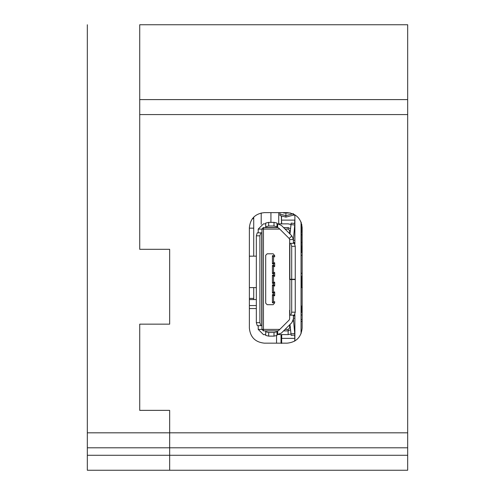 <?xml version="1.0" encoding="UTF-8"?>
<svg xmlns="http://www.w3.org/2000/svg" width="495" height="495" viewBox="0 0 495 495"><rect width="100%" height="100%" fill="white"/><g stroke="black" fill="none" stroke-linecap="round" stroke-linejoin="round"><path stroke-width="0.74" d="M281.655 215.981L281.414 220.114L294.89 220.114L294.89 214.774L294.89 243.893L294.89 242.569L293.393 242.569M294.89 314.597L294.89 341.018M301.047 222.001L301.047 333.797M294.89 230.255L294.395 228.059M270.932 222.36L270.932 212.627M301.238 246.157L301.238 242.42L302.136 242.42L301.238 242.42L301.238 234.816L302.136 234.816M301.238 222.496L301.238 227.601M301.238 232.087L301.238 234.816M253.718 218.654L252.345 218.654L253.718 218.654M253.718 228.158L249.375 228.158M294.519 315.921L294.055 315.173M294.079 243.317L294.537 242.569L294.079 243.317M281.476 337.726L281.036 337.726M253.718 299.574L253.718 287.595L249.375 287.595L255.358 287.595L249.375 287.595M249.375 256.212L253.718 256.156L253.718 217.058M302.136 319.479L301.047 319.479M301.047 287.595L302.278 287.595M256.336 299.574L249.375 299.574M256.336 305.557L249.375 305.557M302.136 314.993L301.047 314.993M281.036 334.632L281.036 343.165L281.036 334.632M256.336 287.762L255.358 287.595L256.336 287.762M249.598 256.156L256.336 256.156M294.506 315.129L294.506 315.89M294.649 227.762L294.89 227.372M301.047 227.601L301.795 227.601L301.047 227.601L301.795 227.601L301.795 231.338L302.136 231.338L301.795 231.338L301.795 224.439M302.136 232.087L301.047 232.087M278.722 223.858L278.722 212.627M293.69 214.125L293.69 214.873M285.906 217.119L293.393 215.115L285.906 217.119L279.916 215.511L285.906 217.119L285.906 212.999L286.555 212.999M279.916 215.511L279.916 214.069L285.906 215.672L293.393 213.667L293.393 215.115L294.649 215.115M290.491 212.999L283.66 212.999L283.66 212.627M279.916 214.069L279.916 212.627M253.718 298.405L249.375 298.405M302.136 321.422L301.047 321.422L302.136 321.422M281.036 335.684L281.476 335.684L281.036 335.684M294.81 329.218L294.89 335.684M289.649 248.267L289.649 239.574L289.21 238.516L289.649 239.574L289.21 238.516L278.728 228.034L277.67 227.595L278.728 228.034L289.21 238.516L278.728 228.034L277.67 227.595L278.728 228.034L289.21 238.516L289.649 239.574L289.649 279.242L295.261 279.545L291.697 279.545L291.697 312.178L290.788 315.173L294.352 315.173L295.261 312.178L291.697 312.178M289.649 233.659L289.649 230.59L288.152 229.092L285.083 229.092M283.586 227.595L288.152 227.595L290.546 228.801M279.786 229.092L263.451 229.092L263.451 329.398L279.786 329.398M265.697 331.019L265.697 335.424L268.686 336.13L268.686 332.498L265.697 331.786L265.697 334.632L265.697 330.889L276.996 330.889L263.451 330.889L261.954 329.398L261.954 229.092L263.451 227.595L277.67 227.595L271.681 227.595L277.67 227.595L277.67 223.858L288.152 223.858L291.017 224.495M290.546 329.689L288.152 330.889L283.586 330.889M285.083 329.398L288.152 329.398L289.649 327.9L289.649 324.831M289.649 310.223L289.649 318.916L289.21 319.974L289.649 318.916L289.21 319.974L278.728 330.456L277.67 330.889L278.728 330.456L289.21 319.974L278.728 330.456L277.67 330.889L278.728 330.456L289.21 319.974L289.649 318.916L289.649 313.675L289.649 318.916L289.649 315.173L290.615 315.173M274.675 301.703L273.556 301.703L273.556 295.713L274.675 295.713L274.675 291.97L273.556 291.97L273.556 285.98L274.675 285.98L274.675 282.237L273.556 282.237L272.429 283.363L273.556 283.363L273.556 284.86L272.429 284.86L272.429 293.089L273.556 293.089L273.556 294.587L272.429 294.587L272.429 302.822L274.675 302.822L274.675 301.703M272.429 302.822L273.556 301.703M272.429 294.587L273.556 295.713L274.675 295.713L273.556 294.587M273.556 293.089L274.675 291.97M272.429 293.089L273.556 291.97M272.429 284.86L273.556 285.98L274.675 285.98L273.556 284.86M273.556 283.363L274.675 282.237M267.195 304.691L265.697 303.2L267.195 304.691L273.178 304.691L267.195 304.691M274.675 302.822L273.178 304.691M301.047 306.034L302.136 306.145M301.678 306.052L301.678 312.314L302.136 312.227M301.678 312.314L301.047 312.339M291.017 333.995L288.152 334.632L288.152 329.398M272.429 283.363L272.429 275.127L273.556 275.127L273.556 273.63L272.429 273.63L272.429 265.394L273.556 265.394L273.556 263.903L272.429 263.903L272.429 255.667L274.675 255.667L274.675 256.787L273.556 256.787L273.556 262.777L274.675 262.777L274.675 266.52L273.556 266.52L273.556 272.51L274.675 272.51L274.675 276.253L273.556 276.253L273.556 282.237M272.429 255.667L273.556 256.787L274.675 256.787M272.429 263.903L273.556 262.777M273.556 263.903L274.675 262.777M273.556 265.394L274.675 266.52L273.556 266.52L272.429 265.394M272.429 273.63L273.556 272.51M273.556 273.63L274.675 272.51M273.556 275.127L274.675 276.253L273.556 276.253L272.429 275.127M265.697 255.29L265.697 303.2L265.697 255.29L267.195 253.793L265.697 255.29M274.675 255.667L273.178 253.793L267.195 253.793M301.047 252.456L302.136 252.345M301.678 252.438L301.678 246.176L302.136 246.263M301.678 246.176L301.047 246.151M288.152 227.595L288.152 229.092M291.697 246.312L290.788 243.317L294.352 243.317L295.261 246.312L291.697 246.312L291.697 279.242L289.649 279.242L289.649 239.574L289.649 242.191L289.649 239.574L293.393 239.574L293.325 238.763M291.697 279.242L295.261 279.242L295.261 246.312M293.758 279.242L293.424 279.242M289.649 271.959L289.649 276.049L289.649 271.959M291.697 279.545L289.649 279.545L289.649 275.925L289.655 279.545M289.649 275.925L289.649 269.063L289.649 275.925M256.336 322.66L257.252 325.654L260.815 325.654L259.906 322.66L256.336 322.66L256.336 235.83L257.252 232.836L260.815 232.836L259.906 235.83L259.906 322.66M274.001 336.13L276.996 335.424L276.996 331.786L274.001 332.498L274.001 336.13L268.686 336.13M256.336 319.659L256.336 309.938M263.451 330.889L263.451 329.398L258.211 329.398L258.211 325.654L258.211 329.398L263.451 334.632L265.697 334.657L265.697 331.786M265.697 334.657L265.697 335.424M276.996 334.657L276.996 335.424M268.686 332.498L274.001 332.498M289.649 318.916L289.649 315.173M294.89 316.02L293.393 315.921M294.89 327.9L294.395 330.425M278.481 334.571L288.152 334.632M293.393 315.426L293.393 316.299M276.996 330.889L277.67 330.889L277.67 334.632L276.996 334.632L281.377 333.098L291.858 322.622L293.393 318.916L293.393 315.173M258.211 329.398L263.451 334.632L265.697 334.632M291.004 333.896L289.983 324.491L291.004 333.896C290.59 330.054 290.59 330.054 291.004 333.896C290.59 330.054 290.59 330.054 291.004 333.896L291.165 335.381L294.89 334.979L294.723 333.494L291.004 333.896L291.165 335.381M293.393 318.922L294.723 333.494M293.393 321.119L292.836 321.261M277.67 334.632L276.996 334.632M261.954 325.654L260.815 325.654M268.686 222.36L268.686 225.992L265.697 226.704L265.697 223.066L268.686 222.36L274.001 222.36L276.996 223.066L276.996 226.704L274.001 225.992L274.001 222.36M256.336 238.831L256.336 248.546M290.615 243.317L289.649 243.317M294.352 243.317L293.424 243.317M290.788 243.317L289.86 243.317L289.86 279.242M295.261 279.545L295.261 312.178M263.055 227.651L276.996 227.595L276.996 226.704M263.451 227.595L263.451 229.092L258.211 229.092L258.211 232.836L258.211 229.092L263.451 223.858L265.697 223.858L265.697 227.595L265.697 223.066M265.697 223.833L265.697 226.704M276.996 223.833L276.996 223.066M268.686 225.992L274.001 225.992M265.697 227.471L276.996 227.471L276.996 226.883M278.419 223.858L277.67 223.858L281.377 225.392L291.858 235.868L293.393 239.574L294.723 224.996L291.004 224.594L291.165 223.109L294.89 223.511L294.723 224.996M293.393 243.064L293.393 242.191M258.211 229.092L263.451 223.858M278.481 223.919L276.996 223.858M291.004 224.594L289.983 233.999L291.004 224.594C290.59 228.43 290.59 228.43 291.004 224.594C290.59 228.43 290.59 228.43 291.004 224.594L291.165 223.109M293.393 243.317L293.393 239.574M258.173 232.836L257.252 232.836M261.954 232.836L260.815 232.836M261.737 325.654L261.737 232.836L261.156 232.836M302.136 273.259L301.047 273.259L302.136 273.259M302.136 255.29L301.047 255.29L302.136 255.29M302.136 276.253L301.047 276.253M294.649 214.873L293.393 214.873M281.476 223.858L281.476 220.114L281.711 223.858M294.575 223.474L294.81 220.114L294.81 223.499M294.81 224.198L294.81 229.587M281.414 220.114L281.414 215.913M281.414 338.376L281.414 343.375M281.655 343.375L281.655 338.376L294.89 338.376L294.649 341.16M281.711 334.632L281.711 338.376L281.476 334.632M294.81 334.985L294.81 338.376L294.575 335.016M294.81 328.897L294.81 334.292M222.057 24.75L177.148 24.75L222.057 24.75M370.248 24.75L325.339 24.75L370.248 24.75M87.324 455.282L169.661 455.282L169.661 447.796L169.661 470.25L169.661 455.282L407.676 455.282L407.676 470.25L87.324 470.25L87.324 432.822L169.661 432.822L169.661 410.367L139.72 410.367L169.661 410.367L169.661 447.796L169.661 432.822L407.676 432.822L407.676 114.574L139.72 114.574L139.72 249.307L139.72 24.75L407.676 24.75L139.72 24.75M302.136 227.595C301.183 218.567 296.189 213.58 287.162 212.627L264.349 212.627C255.321 213.58 250.328 218.567 249.375 227.595L249.375 328.197C250.328 337.225 255.321 342.218 264.349 343.165L287.162 343.165C296.189 342.218 301.183 337.225 302.136 328.197L302.136 227.595M169.661 249.307L139.72 249.307L169.661 249.307L169.661 324.157L169.661 249.307M169.661 324.157L139.72 324.157L139.72 410.367L139.72 324.157L169.661 324.157M407.676 24.75L407.676 114.574M407.676 455.282L407.676 447.796L87.324 447.796M407.676 432.822L407.676 447.796M249.375 328.197C250.328 337.225 255.321 342.218 264.349 343.165L287.162 343.165C296.189 342.218 301.183 337.225 302.136 328.197M139.72 99.6L407.676 99.6M87.324 432.822L87.324 24.75M281.036 338.475L281.414 338.475M261.205 212.961L261.205 224.359M276.544 335.796L276.544 343.165M249.375 308.552L256.336 308.552M301.684 276.253L301.684 287.595M286.271 212.999L286.271 212.627M290.355 230.59L289.649 230.59M290.355 327.9L289.649 327.9M293.393 318.167L294.89 318.167M259.906 235.83L256.336 235.83M289.86 279.545L289.86 315.173M293.393 240.322L294.89 240.322M289.21 238.516L291.858 235.868M294.575 226.413L294.575 228.56M294.575 329.93L294.575 332.077"/></g></svg>
